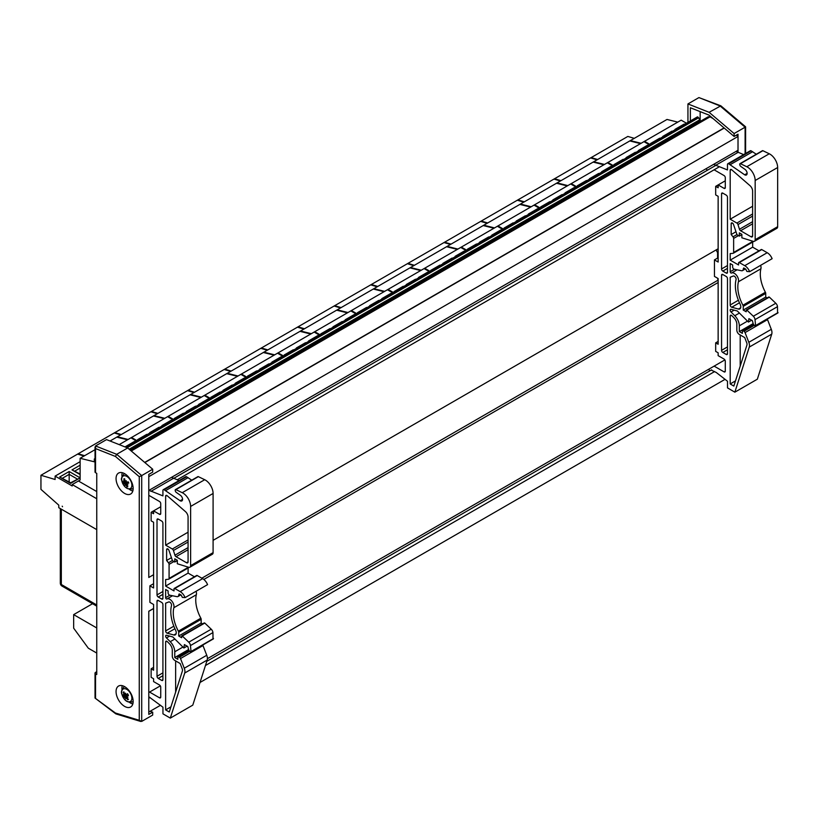 <?xml version="1.0" encoding="UTF-8"?>
<svg xmlns="http://www.w3.org/2000/svg" width="819" height="819" viewBox="0 0 819 819"><rect width="100%" height="100%" fill="white"/><g stroke="black" fill="none" stroke-linecap="round" stroke-linejoin="round"><path stroke-width="1.23" d="M96.755 653.071L88.319 648.198L73.659 628.163L73.659 614.629L92.557 603.716M96.755 627.958L73.659 614.629M699.876 121.601L699.856 120.721A1.044 0.604 -120 0 0 699.702 119.809L698.617 117.793A1.044 0.604 -120 0 0 698.064 117.189L697.481 116.851L125.481 447.102M699.723 121.14L130.098 450.02M713.093 118.591L710.032 116.83L708.2 116.8L130.477 450.348M710.032 116.83L131.245 450.993M148.792 490.468L738.011 150.276L738.011 136.466L148.792 476.658M738.011 136.466L736.465 135.094M715.601 165.51L173.526 478.47M719.205 166.851L177.119 479.821M148.792 496.171L148.792 577.477L153.583 574.703L148.792 577.477L148.792 474.385L152.703 472.123L152.703 469.226L127.692 447.973L106.531 439.608L95.536 445.956L95.536 448.566L115.428 456.439L116.697 454.32L95.536 445.956M718.14 248.761L213.094 540.345M717.659 280.385L201.843 578.183M718.14 282.514L203.818 579.453M153.583 608.456L148.792 611.23L148.792 692.526L160.34 685.861M724.887 359.92L207.402 658.681M711.67 369.83L206.777 661.332M714.639 371.55L205.436 665.53M150.082 697.491L148.792 698.228M725.05 379.34L200.031 682.462M160.504 705.282L148.792 712.039M700.153 121.447L700.153 111.619M690.376 120.956L690.376 107.76L709.008 115.121L734.111 136.456L738.021 134.193L738.021 152.508M687.94 122.369L687.94 103.931L709.1 112.305L734.111 133.548L734.111 136.456M734.111 133.548L745.106 127.201L745.106 153.767M687.94 103.931L698.935 97.584L720.096 105.958L745.106 127.201L745.597 126.812L720.863 105.825L709.1 112.305M720.863 105.825L698.935 97.584M127.866 694.993A5.528 3.194 60 0 1 127.518 694.389M150.01 711.342L152.703 712.161L148.792 714.414L148.792 611.322L153.583 608.558M115.428 456.439L139.261 476.689L139.261 720.29L141.707 721.406L152.703 715.059L152.703 712.161M152.703 469.226L141.707 475.573L116.697 454.32L127.692 447.973M95.035 447.01L95.035 471.979A1.73 0.993 -0 0 0 95.536 472.686L96.755 473.382L96.755 674.508L95.536 673.802A1.73 0.993 180 0 1 95.035 673.105A1.73 0.993 180 0 1 95.536 672.399L96.755 671.693M122.246 472.686A12.09 6.982 -120 0 0 122 476.597M129.32 489.271A12.09 6.982 -120 0 0 132.821 491.011M124.611 473.669A12.09 6.982 60 0 1 132.504 484.326A12.09 6.982 60 0 1 130.651 494.011A12.09 6.982 60 0 1 118.56 487.029A12.09 6.982 60 0 1 118.56 473.065A12.09 6.982 60 0 1 124.611 473.669M122.246 685.667A12.09 6.982 -120 0 0 122 689.567M129.32 702.252A12.09 6.982 -120 0 0 132.821 703.982M124.611 686.639A12.09 6.982 60 0 1 132.504 697.297A12.09 6.982 60 0 1 130.651 706.981A12.09 6.982 60 0 1 118.56 699.999A12.09 6.982 60 0 1 118.56 686.046A12.09 6.982 60 0 1 124.611 686.639L124.007 687.008C119.175 692.894 122.4 694.031 123.311 697.593A7.217 4.167 60 0 1 125.266 688.759A7.217 4.167 60 0 1 131.746 699.436A7.217 4.167 60 0 1 123.311 697.583C125.481 701.433 128.552 702.835 132.535 701.791A8.538 4.924 -120 0 0 133.159 701.351M139.261 720.29L115.428 713.021L95.035 698.075L95.035 673.105M139.261 476.689L141.707 475.573L141.707 721.406M115.428 713.021L115.96 713.912L140.735 721.467M714.127 366.134L724.047 371.857A1.74 1.003 -120 0 0 724.928 371.949A1.74 1.003 -120 0 0 725.286 371.15L725.286 361.189A1.74 1.003 -120 0 0 724.047 359.06L718.14 355.641L718.14 352.794L715.673 351.371L715.673 342.844L718.14 344.267L718.14 278.542L714.444 276.402L714.444 259.899L718.14 257.77M717.587 258.087L717.587 252.365A1.74 1.003 60 0 1 716.656 250.849A1.74 1.003 60 0 1 716.963 249.611A1.74 1.003 60 0 1 717.587 249.58L717.587 249.078M718.14 280.927L717.587 278.225M709.756 370.935L708.763 369.226M713.595 164.384L727.477 169.942L727.477 164.527A1.73 0.993 60 0 1 727.835 163.739A1.73 0.993 60 0 1 728.695 163.82L744.686 174.816A3.45 1.996 -120 0 0 746.406 174.979A3.45 1.996 -120 0 0 746.989 172.379A3.45 1.996 -120 0 0 744.942 169.338L740.857 166.472A1.74 1.003 60 0 1 739.752 164.424L739.752 164.158A1.044 0.604 60 0 1 740.417 163.687L746.785 166.748A10.944 6.317 60 0 1 755.169 180.497L755.169 239.68A3.481 2.017 60 0 1 754.453 241.277A3.481 2.017 60 0 1 753.265 241.349L741.871 237.807L741.871 234.336L739.332 232.872L739.332 236.107L737.018 234.777L733.507 224.447A1.74 1.003 -120 0 0 731.531 222.922A1.74 1.003 -120 0 0 731.172 223.72L731.172 234.531L733.015 236.834A1.74 1.003 60 0 1 733.64 238.421L733.64 252.467A1.74 1.003 60 0 1 733.271 253.266A1.74 1.003 60 0 1 733.015 253.337L730.19 253.593L730.19 260.135L738.564 264.977L738.564 262.981A1.044 0.604 60 0 1 739.301 262.551L744.727 265.684A8.016 4.627 60 0 1 749.651 271.673L746.887 271.437L745.71 269.103L743.734 267.967L743.242 269.001A3.481 2.017 60 0 1 742.526 270.598A3.481 2.017 60 0 1 741.543 270.72L734.264 269.246A1.74 1.003 60 0 1 732.647 266.963L732.647 264.977L730.19 263.554L730.19 271.724A1.044 0.604 -120 0 0 731.439 273.055A5.928 3.419 60 0 1 736.476 275.235A5.928 3.419 60 0 1 738.431 281.767A27.877 16.093 -120 0 0 742.925 305.231A1.74 1.003 60 0 1 743.242 306.367L743.242 310.073L746.211 311.783L746.211 310.258L746.856 310.084L753.326 316.236A3.481 2.017 60 0 1 755.016 319.625L755.579 325.563L754.934 325.819A2.866 1.648 60 0 1 752.917 322.614L752.313 320.567L748.924 318.652L748.433 322.062L737.335 310.995L731.111 309.326A1.74 1.003 -120 0 0 730.558 309.377A1.74 1.003 -120 0 0 731.009 311.978L734.776 315.735A9.756 5.631 60 0 1 739.311 325.839L739.311 331.593L742.383 333.364L742.383 331.675A1.044 0.604 60 0 1 742.997 330.702L743.99 331.275A1.74 1.003 60 0 1 745.055 332.596L748.822 342.301A6.972 4.023 60 0 1 749.262 347.092L734.858 392.168L727.497 387.889L727.497 381.255L716.318 372.522L711.24 370.086M707.421 170.229L706.06 168.734M714.444 259.899L718.14 262.039L718.14 196.314L715.673 194.891L715.673 186.353L718.14 187.776L718.14 184.93L724.047 188.35A1.74 1.003 -120 0 0 724.928 188.431A1.74 1.003 -120 0 0 725.286 187.633L725.286 177.672A1.74 1.003 -120 0 0 724.047 175.542L714.096 169.799M733.261 276.034L730.19 277.242L730.19 304.985A1.74 1.003 -120 0 0 731.736 307.248L738.421 309.039A4.525 2.611 -120 0 0 739.854 308.917A4.525 2.611 -120 0 0 740.11 304.156A31.357 18.11 60 0 1 736.046 279.678A2.437 1.413 -120 0 0 735.298 277.057A2.437 1.413 -120 0 0 733.261 276.034M731.838 315.663A1.74 1.003 -120 0 0 730.548 315.254A1.74 1.003 -120 0 0 730.19 316.042L730.19 383.957L733.834 386.066L746.918 345.096A3.481 2.017 -120 0 0 746.703 342.7L744.717 337.582L739.311 334.459A3.511 2.027 60 0 1 736.834 329.985L736.834 324.242A6.276 3.624 -120 0 0 733.916 317.741L731.838 315.663M722.798 352.467A1.74 1.003 60 0 1 721.559 350.327L721.559 275.215A1.74 1.003 60 0 1 721.918 274.416A1.74 1.003 60 0 1 722.798 274.508L726.238 276.494A1.74 1.003 60 0 1 727.477 278.634L727.477 353.747A1.74 1.003 60 0 1 727.118 354.545A1.74 1.003 60 0 1 726.238 354.453L722.798 352.467L727.477 349.764M726.238 195.127A1.74 1.003 60 0 1 727.477 197.256L727.477 272.369A1.74 1.003 60 0 1 727.118 273.167A1.74 1.003 60 0 1 726.238 273.085L722.798 271.089A1.74 1.003 60 0 1 721.559 268.96L721.559 193.847A1.74 1.003 60 0 1 721.918 193.049A1.74 1.003 60 0 1 722.798 193.13L726.238 195.127M736.875 223.065L730.19 219.205L730.19 170.27A1.74 1.003 60 0 1 730.548 169.472A1.74 1.003 60 0 1 731.541 169.635L749.979 185.647A4.955 2.856 60 0 1 752.62 191.103L752.62 235.913A2.181 1.259 60 0 1 752.17 236.906A2.181 1.259 60 0 1 751.084 236.804L740.591 230.743A1.73 0.993 60 0 1 739.475 229.259L737.991 224.549A1.73 0.993 -120 0 0 736.875 223.065L752.62 213.974M740.202 366.134L740.202 334.971M730.19 383.957L735.482 380.896M730.19 219.205L752.62 206.255M730.19 260.135L752.661 247.164L752.661 242.066M715.673 186.353L725.286 180.804M731.172 234.531L735.994 231.746M739.332 236.107L741.871 234.643M754.453 241.277L776.924 228.296A3.481 2.017 -120 0 0 777.651 226.699L777.651 167.526A10.944 6.317 -120 0 0 769.266 153.777L762.888 150.706A1.044 0.604 -120 0 0 762.233 151.095M740.417 163.687L762.888 150.706M744.686 174.816L747.123 173.403M756.295 154.248L751.166 150.85A1.73 0.993 -120 0 0 750.306 150.757L727.835 163.739M730.19 164.68L752.661 151.71M743.642 154.607L736.066 151.402M715.427 165.438L737.899 152.467M715.673 342.844L718.14 341.421M749.651 271.673L772.122 258.691A8.016 4.627 -120 0 0 767.198 252.713L761.772 249.58A1.044 0.604 -120 0 0 761.25 249.529L738.779 262.5M744.727 265.684L767.198 252.713M759.008 250.829L752.661 247.164M734.858 392.168L757.34 379.197L771.733 334.121A6.972 4.023 -120 0 0 771.293 329.33L767.536 319.625A1.74 1.003 -120 0 0 767.27 319.103M739.311 331.593L753.163 323.597M748.433 322.062L751.658 320.198M777.559 312.93L777.487 306.654A3.481 2.017 -120 0 0 775.798 303.265L769.338 297.113L768.693 297.277M755.579 325.563L778.05 312.582M755.016 319.625L777.487 306.654M767.157 297.932L765.724 297.092L765.724 293.397A1.74 1.003 -120 0 0 765.396 292.26A27.877 16.093 60 0 1 760.902 268.786A5.928 3.419 -120 0 0 760.626 265.336M743.242 310.073L765.724 297.092M149.57 692.075L159.5 697.798A1.74 1.003 -120 0 0 160.37 697.89A1.74 1.003 -120 0 0 160.729 697.092L160.729 687.131A1.74 1.003 -120 0 0 159.5 685.001L153.583 681.582L153.583 678.736L151.126 677.313L151.126 668.785L153.583 670.208L153.583 604.483L149.887 602.344L149.887 585.841L153.583 583.712M149.038 490.325L162.92 495.884L162.92 490.468A1.73 0.993 60 0 1 163.278 489.68A1.73 0.993 60 0 1 164.148 489.762L180.129 500.757A3.45 1.996 -120 0 0 181.859 500.921A3.45 1.996 -120 0 0 182.432 498.321A3.45 1.996 -120 0 0 180.395 495.28L176.31 492.414A1.74 1.003 60 0 1 175.205 490.366L175.205 490.09A1.044 0.604 60 0 1 175.87 489.629L182.238 492.69A10.944 6.317 60 0 1 190.622 506.439L190.622 565.622A3.481 2.017 60 0 1 189.895 567.219A3.481 2.017 60 0 1 188.708 567.291L177.313 563.748L177.313 560.278L174.775 558.814L174.775 562.049L172.471 560.718L168.96 550.388A1.74 1.003 -120 0 0 166.984 548.863A1.74 1.003 -120 0 0 166.615 549.662L166.615 560.472L168.468 562.776A1.74 1.003 60 0 1 169.083 564.363L169.083 578.409A1.74 1.003 60 0 1 168.724 579.207A1.74 1.003 60 0 1 168.468 579.279L165.633 579.535L165.633 586.076L174.007 590.919L174.007 588.922A1.044 0.604 60 0 1 174.754 588.492L180.17 591.625A8.016 4.627 60 0 1 185.094 597.614L182.34 597.379L181.153 595.044L179.187 593.908L178.696 594.942A3.481 2.017 60 0 1 177.969 596.539A3.481 2.017 60 0 1 176.986 596.662L169.707 595.188A1.74 1.003 60 0 1 168.1 592.905L168.1 590.919L165.633 589.496L165.633 597.665A1.044 0.604 -120 0 0 166.892 598.996A5.928 3.419 60 0 1 171.918 601.177A5.928 3.419 60 0 1 173.874 607.708A27.877 16.093 -120 0 0 178.378 631.173A1.74 1.003 60 0 1 178.696 632.309L178.696 636.015L181.664 637.725L181.664 636.199L182.309 636.025L188.769 642.178A3.481 2.017 60 0 1 190.458 645.567L191.022 651.504L190.377 651.76A2.866 1.648 60 0 1 188.36 648.556L187.766 646.508L184.377 644.594L183.876 648.003L172.789 636.936L166.564 635.268A1.74 1.003 -120 0 0 166.011 635.319A1.74 1.003 -120 0 0 166.462 637.919L170.219 641.676A9.756 5.631 60 0 1 174.764 651.781L174.764 657.534L177.836 659.305L177.836 657.616A1.044 0.604 60 0 1 178.45 656.643L179.443 657.217A1.74 1.003 60 0 1 180.508 658.537L184.275 668.243A6.972 4.023 60 0 1 184.705 673.034L170.311 718.109L162.95 713.83L162.95 707.196L148.792 696.744M149.887 585.841L153.583 587.981L153.583 522.256L151.126 520.833L151.126 512.295L153.583 513.718L153.583 510.872L159.5 514.291A1.74 1.003 -120 0 0 160.37 514.373A1.74 1.003 -120 0 0 160.729 513.574L160.729 503.613A1.74 1.003 -120 0 0 159.5 501.484L149.549 495.741M168.714 601.975L165.633 603.183L165.633 630.927A1.74 1.003 -120 0 0 167.189 633.189L173.863 634.981A4.525 2.611 -120 0 0 175.307 634.858A4.525 2.611 -120 0 0 175.553 630.098A31.357 18.11 60 0 1 171.488 605.62A2.437 1.413 -120 0 0 170.751 602.999A2.437 1.413 -120 0 0 168.714 601.975M167.291 641.605A1.74 1.003 -120 0 0 165.991 641.185A1.74 1.003 -120 0 0 165.633 641.983L165.633 709.899L169.277 712.008L182.371 671.037A3.481 2.017 -120 0 0 182.146 668.642L180.16 663.523L174.764 660.401A3.511 2.027 60 0 1 172.287 655.927L172.287 650.184A6.276 3.624 -120 0 0 169.369 643.683L167.291 641.605M158.241 678.408A1.74 1.003 60 0 1 157.013 676.269L157.013 601.156A1.74 1.003 60 0 1 157.371 600.358A1.74 1.003 60 0 1 158.241 600.45L161.691 602.436A1.74 1.003 60 0 1 162.92 604.576L162.92 679.688A1.74 1.003 60 0 1 162.561 680.487A1.74 1.003 60 0 1 161.691 680.394L158.241 678.408L162.92 675.706M161.691 521.068A1.74 1.003 60 0 1 162.92 523.198L162.92 598.31A1.74 1.003 60 0 1 162.561 599.109A1.74 1.003 60 0 1 161.691 599.027L158.241 597.031A1.74 1.003 60 0 1 157.013 594.901L157.013 519.789A1.74 1.003 60 0 1 157.371 518.99A1.74 1.003 60 0 1 158.241 519.072L161.691 521.068M172.318 549.006L165.633 545.147L165.633 496.212A1.74 1.003 60 0 1 165.991 495.413A1.74 1.003 60 0 1 166.994 495.577L185.422 511.588A4.955 2.856 60 0 1 188.073 517.045L188.073 561.854A2.181 1.259 60 0 1 187.623 562.848A2.181 1.259 60 0 1 186.527 562.735L176.034 556.685A1.73 0.993 60 0 1 174.918 555.2L173.433 550.491A1.73 0.993 -120 0 0 172.318 549.006L188.073 539.916M175.645 692.075L175.645 660.913M165.633 709.899L170.936 706.838M165.633 545.147L188.073 532.196M165.633 586.076L188.104 573.105L188.104 568.007M151.126 512.295L160.729 506.746M166.615 560.472L171.437 557.688M174.775 562.049L177.313 560.585M189.895 567.219L212.377 554.238A3.481 2.017 -120 0 0 213.094 552.641L213.094 493.468A10.944 6.317 -120 0 0 204.709 479.719L198.341 476.648A1.044 0.604 -120 0 0 197.686 477.037M175.87 489.629L198.341 476.648M180.129 500.757L182.576 499.344M191.748 480.19L186.619 476.791A1.73 0.993 -120 0 0 185.759 476.699L163.278 489.68M165.633 490.622L188.104 477.651M179.085 480.548L171.509 477.344M150.88 491.38L173.352 478.409M151.126 668.785L153.583 667.362M185.094 597.614L207.576 584.633A8.016 4.627 -120 0 0 202.641 578.654L197.225 575.522A1.044 0.604 -120 0 0 196.703 575.47L174.232 588.441M180.17 591.625L202.641 578.654M194.451 576.771L188.104 573.105M170.311 718.109L192.782 705.139L207.187 660.063A6.972 4.023 -120 0 0 206.746 655.272L202.979 645.567A1.74 1.003 -120 0 0 202.713 645.044M174.764 657.534L188.605 649.539M183.876 648.003L187.111 646.14M213.012 638.871L212.93 632.585A3.481 2.017 -120 0 0 211.241 629.207L204.781 623.054L204.136 623.218M191.022 651.504L213.493 638.523M190.458 645.567L212.93 632.585M202.61 623.873L201.167 623.034L201.167 619.338A1.74 1.003 -120 0 0 200.85 618.202A27.877 16.093 60 0 1 196.345 594.727A5.928 3.419 -120 0 0 196.079 591.277M178.696 636.015L201.167 623.034M686.476 123.208L681.183 120.158L643.949 141.646L649.242 144.707M634.275 138.35L627.835 136.435L590.601 157.924L597.041 159.848M677.774 122.123L667.014 119.451L629.78 140.94L640.54 143.622M649.836 144.369L644.543 141.308L607.309 162.807L612.602 165.858M597.624 159.51L591.185 157.586L553.961 179.085L560.401 181.009M641.123 143.284L630.374 140.602L593.14 162.101L603.9 164.773M613.185 165.52L607.893 162.469L570.669 183.958L575.962 187.019M560.984 180.661L554.545 178.747L517.311 200.235L523.75 202.16M604.483 164.435L593.724 161.763L556.5 183.251L567.25 185.933M576.545 186.681L571.252 183.62L534.019 205.119L539.311 208.169M524.344 201.822L517.905 199.897L480.671 221.396L487.11 223.321M567.843 185.596L557.084 182.913L519.85 204.412L530.61 207.084M539.905 207.831L534.612 204.781L497.379 226.269L502.671 229.33M487.694 222.973L481.255 221.058L444.031 242.547L450.47 244.471M531.193 206.746L520.444 204.074L483.21 225.563L493.97 228.245M503.255 228.992L497.962 225.931L460.739 247.43L466.031 250.481M451.054 244.134L444.615 242.209L407.381 263.708L413.82 265.632M494.553 227.907L483.794 225.225L446.57 246.724L457.319 249.396M466.615 250.143L461.322 247.092L424.088 268.581L429.381 271.642M414.414 265.295L407.975 263.37L370.741 284.858L377.18 286.783M457.913 249.058L447.154 246.386L409.92 267.874L420.679 270.557M429.975 271.304L424.682 268.243L387.448 289.742L392.741 292.792M377.764 286.445L371.324 284.521L334.101 306.019L340.54 307.944M421.263 270.219L410.514 267.537L373.28 289.035L384.039 291.707M393.325 292.455L388.032 289.404L350.808 310.892L356.101 313.953M341.124 307.606L334.684 305.682L297.451 327.17L303.89 329.095M384.623 291.369L373.863 288.697L336.64 310.186L347.389 312.868M356.685 313.616L351.392 310.555L314.158 332.053L319.451 335.104M304.484 328.757L298.044 326.832L260.811 348.331L267.25 350.256M347.983 312.53L337.223 309.848L299.989 331.347L310.749 334.019M320.045 334.766L314.752 331.715L277.518 353.204L282.811 356.265M267.833 349.918L261.394 347.993L224.171 369.482L230.61 371.406M311.333 333.681L300.583 331.009L263.349 352.498L274.109 355.18M283.394 355.927L278.102 352.866L240.878 374.365L246.171 377.416M231.193 371.068L224.754 369.144L187.52 390.643L193.96 392.567M274.693 354.842L263.933 352.16L226.709 373.659L237.459 376.33M246.754 377.078L241.462 374.027L204.228 395.516L209.521 398.577M194.553 392.229L188.114 390.305L150.88 411.793L157.32 413.718M238.053 375.993L227.293 373.321L190.059 394.819L200.819 397.491M210.114 398.239L204.822 395.178L167.588 416.676L172.881 419.727M157.903 413.38L151.464 411.455L114.24 432.954L120.68 434.879M201.402 397.154L190.653 394.471L153.419 415.97L164.179 418.642M173.464 419.389L168.171 416.339L130.948 437.827L136.241 440.888M121.263 434.541L114.824 432.616L77.59 454.105L84.029 456.029M164.762 418.304L154.003 415.632L116.779 437.131L127.529 439.803M80.129 461.67L55.119 476.105L72.215 485.984L72.215 484.572L80.129 480.006L80.129 458.282L94.308 461.803L94.308 458.988L95.035 459.408M80.129 474.017L71.99 469.901L80.129 474.6M70.639 483.364L80.129 477.886L70.639 482.78L59.654 477.016L70.639 483.364L70.639 482.78M80.129 477.846L69.175 471.519L69.175 481.941M136.824 440.55L131.531 437.489L119.195 444.615M95.035 458.568L94.308 458.988M84.623 455.692L78.184 453.767L40.95 475.266L55.119 479.494L55.119 476.105M62.51 506.726L62.203 506.193L62.51 506.726M96.755 529.627L58.784 507.698L58.784 505.159L40.95 489.363L40.95 475.266M96.755 491.574L78.419 480.988M96.755 498.74L72.215 484.572M128.122 439.465L117.363 436.783L110.063 441.001M95.035 449.682L80.129 458.282M122.42 482.831A7.217 4.167 60 0 1 126.669 476.33A7.217 4.167 60 0 1 131.245 487.704A7.217 4.167 60 0 1 122.42 482.831M124.375 481.736L123.956 482.708A13.8 2.826 164.9 0 1 122.963 482.534A4.412 2.549 -120 0 0 123.464 483.763A13.8 2.498 -28.8 0 0 124.355 483.701L125.931 485.063A13.8 11.353 93.3 0 0 127.047 486.844A4.412 2.549 -120 0 0 127.856 486.742A13.8 10.381 -106 0 1 126.597 484.981L126.914 484.203M125.88 481.541L125 481.019A13.8 9.961 -93.2 0 1 124.662 478.798A4.412 2.549 -120 0 0 123.843 478.9A13.8 11.773 77.8 0 0 124.334 481.101L124.13 481.818A13.657 7.647 17.3 0 1 123.341 480.988A13.657 11.087 -171.7 0 0 124.078 482.012L123.956 482.708M124.949 480.763L124.13 481.818M125.676 481.633A13.657 6.47 -38 0 1 126.187 480.63A13.657 4.894 120 0 0 125.86 481.787L126.587 482.381A13.8 1.106 159.4 0 0 128.245 481.879A4.412 2.549 -120 0 1 128.737 483.108L128.737 483.108A13.8 4.208 -23.4 0 1 126.986 483.384L128.348 482.401M126.791 484.111L126.986 483.384L126.791 484.111A13.657 8.354 24.6 0 0 127.918 484.92A13.657 10.381 180 0 1 126.75 484.305L126.597 484.981M125.205 484.49A13.657 3.737 125 0 0 125.072 485.268A13.657 7.637 -42.7 0 1 125.02 484.336M126.566 482.002L123.464 483.763M127.047 486.844L127.324 486.056M124.693 479.176L123.843 478.9M126.925 481.838L128.153 482.422L125.563 484.213M124.478 695.003L123.403 696.621L126.648 695.147A2.6 1.495 60 0 0 126.914 695.577M124.068 695.413A13.657 9.316 171.6 0 1 123.27 694.666A13.657 5.579 3.3 0 0 124.058 695.188L125.512 694.543L124.058 695.188L124.621 694.01M125.481 694.266L124.601 693.98A13.8 10.514 -116.5 0 1 123.915 691.85A4.412 2.549 -120 0 0 123.26 692.28A13.8 11.835 46.9 0 0 124.078 694.338M126.761 695.812L128.092 694.829L126.802 696.652L126.802 695.781A13.8 1.147 -32.8 0 0 128.296 694.962A4.412 2.549 -120 0 0 127.6 693.816L127.6 693.816A13.8 2.007 150.2 0 0 126.228 694.85L125.481 694.471A13.657 7.136 106.9 0 1 125.532 693.15A13.657 8.948 -49.4 0 0 125.287 694.369L124.601 693.98M126.157 694.891L127.723 694.195L125.481 694.471M126.802 696.652A13.657 6.572 9.1 0 0 127.979 697.174A13.657 8.313 165.9 0 1 126.812 696.877L126.761 696.908M126.863 697.696L126.812 696.877L126.863 697.696A13.8 10.452 -130.3 0 0 128.44 699.303A4.412 2.549 -120 0 1 127.795 699.743L128.01 698.904M126.894 697.727L125.583 697.696L126.331 698.054A13.8 11.906 64.5 0 0 127.795 699.743M125.583 697.696A13.657 6.214 113.1 0 0 125.716 698.699A13.657 9.869 -55.6 0 1 125.399 697.593L125.921 697.45M124.713 697.184L125.399 697.593L124.713 697.184A13.8 0.624 -38 0 0 124.109 697.778A4.412 2.549 -120 0 1 123.403 696.621M124.089 692.495L123.26 692.28M126.003 697.43L126.935 696.713L126.003 697.43M127.314 693.724L126.648 695.147M127.273 695.311L124.723 697.174L127.273 695.311L128.46 695.607M698.064 117.189L126.167 447.369M698.617 117.793L127.119 447.747M699.702 119.809L129.146 449.211M699.856 120.721L129.852 449.815M724.057 127.918L144.687 462.418M724.242 128.061L144.861 462.561M95.536 697.921L95.536 673.802M95.536 472.686L95.536 448.566M726.238 354.453L727.477 353.747M722.798 271.089L727.477 268.386M726.238 273.085L727.477 272.369M721.559 268.96L727.477 265.54M721.559 193.847L722.798 193.13M737.991 224.549L752.62 216.093M739.475 229.259L752.62 221.673M740.591 230.743L752.62 223.792M751.084 236.804L752.62 235.913M730.19 170.27L731.418 169.553M721.559 350.327L727.477 346.918M721.559 275.215L722.798 274.508M730.19 316.042L731.418 315.335M730.19 304.985L738.39 300.245M730.19 271.724L734.418 269.277M733.64 252.467L753.019 241.277M733.64 238.421L738.482 235.616M733.015 236.834L736.946 234.562M731.172 223.72L732.401 223.003M755.169 239.68L777.651 226.699M755.169 180.497L777.651 167.526M746.785 166.748L769.266 153.777M728.695 163.82L751.166 150.85M724.047 188.35L725.286 187.633M724.047 371.857L725.286 371.15M739.301 262.551L761.772 249.58M743.242 269.001L744.389 268.335M749.262 347.092L771.733 334.121M748.822 342.301L771.293 329.33M745.055 332.596L767.536 319.625M743.99 331.275L754.289 325.327M742.997 330.702L753.644 324.549M739.311 325.839L747.491 321.12M734.776 315.735L739.414 313.063M731.009 311.978L734.182 310.145M753.326 316.236L775.798 303.265M746.856 310.084L769.338 297.113M743.242 306.367L765.724 293.397M742.925 305.231L765.396 292.26M738.431 281.767L760.902 268.786M731.439 273.055L737.059 269.82M738.421 309.039L740.683 307.739M731.736 307.248L739.465 302.795M161.691 680.394L162.92 679.688M158.241 597.031L162.92 594.328M161.691 599.027L162.92 598.31M157.013 594.901L162.92 591.482M157.013 519.789L158.241 519.072M173.433 550.491L188.073 542.035M174.918 555.2L188.073 547.614M176.034 556.685L188.073 549.733M186.527 562.735L188.073 561.854M165.633 496.212L166.861 495.495M157.013 676.269L162.92 672.86M157.013 601.156L158.241 600.45M165.633 641.983L166.861 641.277M165.633 630.927L173.833 626.187M165.633 597.665L169.861 595.218M169.083 578.409L188.472 567.209M169.083 564.363L173.925 561.558M168.468 562.776L172.389 560.503M166.615 549.662L167.854 548.945M190.622 565.622L213.094 552.641M190.622 506.439L213.094 493.468M182.238 492.69L204.709 479.719M164.148 489.762L186.619 476.791M159.5 514.291L160.729 513.574M159.5 697.798L160.729 697.092M174.754 588.492L197.225 575.522M178.696 594.942L179.832 594.277M184.705 673.034L207.187 660.063M184.275 668.243L206.746 655.272M180.508 658.537L202.979 645.567M179.443 657.217L189.742 651.269M178.45 656.643L189.097 650.491M174.764 651.781L182.944 647.061M170.219 641.676L174.857 639.004M166.462 637.919L169.625 636.087M188.769 642.178L211.241 629.207M182.309 636.025L204.781 623.054M178.696 632.309L201.167 619.338M178.378 631.173L200.85 618.202M173.874 607.708L196.345 594.727M166.892 598.996L172.502 595.761M173.863 634.981L176.136 633.681M167.189 633.189L174.908 628.736M684.152 124.078L674.989 129.371M671.938 131.132L662.776 136.425M659.725 138.186L650.562 143.479M647.512 145.239L638.349 150.532M635.298 152.293L626.136 157.576M623.075 159.347L613.922 164.629M610.861 166.39L601.699 171.683M598.648 173.444L589.485 178.737M586.435 180.497L577.272 185.79M574.221 187.551L565.059 192.844M562.008 194.605L552.845 199.887M549.795 201.658L540.632 206.941M537.581 208.702L528.419 213.994M525.368 215.755L516.205 221.048M513.144 222.809L503.992 228.102M500.931 229.863L491.769 235.155M488.718 236.916L479.555 242.199M476.504 243.97L467.342 249.252M464.291 251.013L455.129 256.306M452.078 258.067L442.915 263.36M439.864 265.121L430.702 270.413M427.651 272.174L418.489 277.467M415.438 279.228L406.275 284.51M403.214 286.281L394.062 291.564M391.001 293.325L381.838 298.618M378.787 300.378L369.625 305.671M366.574 307.432L357.412 312.725M354.361 314.486L345.198 319.779M342.147 321.539L332.985 326.822M329.934 328.593L320.772 333.876M317.721 335.636L308.558 340.929M305.507 342.69L296.345 347.983M293.284 349.744L284.132 355.036M281.071 356.797L271.918 362.09M268.857 363.851L259.695 369.134M256.644 370.905L247.481 376.187M244.431 377.948L235.268 383.241M232.217 385.002L223.055 390.294M220.004 392.055L210.841 397.348M207.791 399.109L198.628 404.402M195.577 406.163L186.415 411.445M183.354 413.216L174.201 418.499M171.14 420.27L161.988 425.552M158.927 427.313L149.764 432.606M146.714 434.367L137.551 439.66M80.129 465.192L71.99 469.901M69.175 471.519L59.654 477.016M74.939 471.017L80.129 468.018M62.602 478.142L69.175 474.344L77.221 478.982M134.5 441.421L125.338 446.713M62.039 586.097A3.45 1.996 -60 0 1 61.323 584.51A3.45 1.996 180 0 1 60.309 583.108A3.45 3.45 0 0 0 62.039 586.097L96.755 606.142M96.755 604.975L61.323 584.51L61.323 509.172M124.693 473.72A8.538 4.924 -120 0 0 124.007 474.037C119.103 480.62 122.522 479.494 122.389 482.79C124.498 487.704 127.887 489.711 132.535 488.81A8.538 4.924 -120 0 0 133.159 488.38M123.771 483.64A4.054 2.344 60 0 1 123.341 482.626M127.6 486.425A4.054 2.344 60 0 1 127.047 486.455M128.163 481.91A4.054 2.344 60 0 1 128.614 483.036M124.109 479.166A4.054 2.344 60 0 1 124.683 479.064M124.099 482.637L125.87 481.848M124.355 483.701L126.249 482.33M125.931 485.063L126.495 484.756M124.693 686.691A8.538 4.924 -120 0 0 124.007 687.008M124.345 697.532A4.054 2.344 60 0 1 123.7 696.478M127.549 693.908A4.054 2.344 60 0 1 128.214 694.983M124.14 696.242L127.006 694.983M745.607 153.47L745.607 126.832M115.766 713.81L95.035 698.075M716.963 249.611L717.587 249.252M733.271 253.266L753.756 241.441M739.977 163.677L762.448 150.696M742.526 270.598L745.413 268.929M742.475 330.651L753.49 324.293M755.435 325.942L777.907 312.96M746.355 309.94L768.836 296.959M168.724 579.207L189.209 567.372M175.42 489.619L197.891 476.638M177.969 596.539L180.856 594.87M177.928 656.592L188.933 650.235M190.878 651.883L213.36 638.902M181.808 635.882L204.279 622.901M60.309 583.108L60.309 508.589M132.535 488.81L133.159 488.493M124.007 474.037L124.601 473.658M128.122 481.91L128.593 483.087M124.038 482.698L125.88 481.879M126.822 483.445L128.327 482.34M132.535 701.791L133.159 701.463M127.508 693.908L128.184 695.014"/></g></svg>
